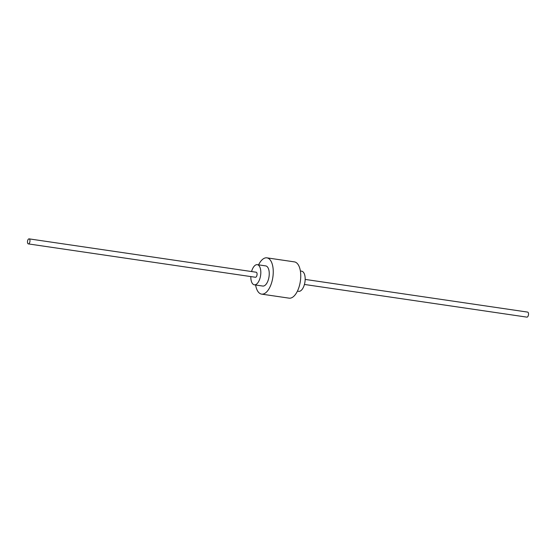 <?xml version="1.0" encoding="UTF-8"?>
<svg xmlns="http://www.w3.org/2000/svg" width="556" height="556" viewBox="0 0 556 556"><rect width="100%" height="100%" fill="white"/><g stroke="black" fill="none" stroke-linecap="round" stroke-linejoin="round"><path stroke-width="0.83" d="M297.418 291.142L298.697 291.33A10.182 4.83 -81.6 0 0 304.396 284.575A10.182 4.83 -81.6 0 0 303.868 272.92A10.182 4.83 -81.6 0 0 301.658 271.182L300.379 270.994M250.825 276.582A10.182 4.83 -81.6 0 0 252.132 283.08A10.182 4.83 -81.6 0 0 254.342 284.818A10.182 4.83 -81.6 0 0 260.041 278.063A10.182 4.83 -81.6 0 0 259.513 266.407A10.182 4.83 -81.6 0 0 257.303 264.67A10.182 4.83 -81.6 0 0 251.569 271.543M254.342 284.818L262.773 286.055A10.182 4.83 -81.6 0 0 268.472 279.3A10.182 4.83 -81.6 0 0 267.943 267.644A10.182 4.83 -81.6 0 0 265.733 265.907L257.303 264.67M255.621 285.006A18.327 8.688 -81.6 0 0 257.602 290.983A18.327 8.688 -81.6 0 0 261.584 294.117L289.085 298.155A18.327 8.688 -81.6 0 0 299.35 285.993A18.327 8.688 -81.6 0 0 298.398 265.017A18.327 8.688 -81.6 0 0 294.416 261.883L266.915 257.845A18.327 8.688 -81.6 0 0 258.582 264.858M261.584 294.117A18.327 8.688 -81.6 0 0 271.849 281.955A18.327 8.688 -81.6 0 0 270.897 260.979A18.327 8.688 -81.6 0 0 266.915 257.845M28.356 243.903L255.454 277.263A2.544 1.209 -81.6 0 0 256.879 275.574A2.544 1.209 -81.6 0 0 256.747 272.655A2.544 1.209 -81.6 0 0 256.191 272.225L29.093 238.865A2.544 1.209 -81.6 0 0 27.668 240.553A2.544 1.209 -81.6 0 0 27.8 243.465A2.544 1.209 -81.6 0 0 28.356 243.903A2.544 1.209 -81.6 0 0 29.781 242.214A2.544 1.209 -81.6 0 0 29.649 239.302A2.544 1.209 -81.6 0 0 29.093 238.865M304.431 284.457L526.907 317.135A2.544 1.209 -81.6 0 0 528.332 315.447A2.544 1.209 -81.6 0 0 528.2 312.535A2.544 1.209 -81.6 0 0 527.644 312.097L305.174 279.418"/></g></svg>
